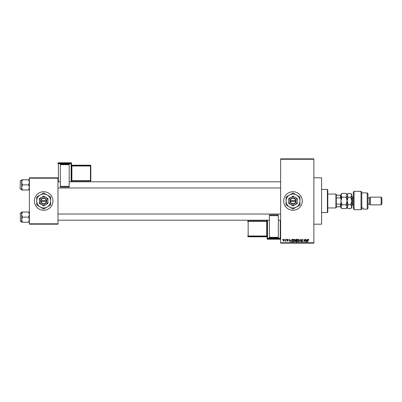 <?xml version="1.0" encoding="UTF-8"?>
<svg xmlns="http://www.w3.org/2000/svg" width="402" height="402" viewBox="0 0 402 402"><rect width="100%" height="100%" fill="white"/><g stroke="black" fill="none" stroke-linecap="round" stroke-linejoin="round"><path stroke-width="0.6" d="M292.998 191.724A9.276 9.276 0 0 0 283.722 201A9.276 9.276 0 0 0 292.998 210.276A9.276 9.276 0 0 0 302.274 201A9.276 9.276 0 0 0 292.998 191.724M313.872 177.81L321.6 177.81L321.6 224.19L313.872 224.19M43.677 191.724A9.276 9.276 0 0 0 34.401 201A9.276 9.276 0 0 0 43.677 210.276A9.276 9.276 0 0 0 52.953 201A9.276 9.276 0 0 0 43.677 191.724M284.772 239.652L285.018 239.265L284.772 239.652M285.757 240.285L286.003 239.265L286.003 241.235L285.757 240.919L285.229 241.165L285.757 240.285M286.46 239.652L286.706 239.265L286.46 239.652M287.093 239.868L287.686 239.23L288.289 239.863L287.671 239.512L287.34 239.818L288.254 240.708L287.696 241.27L287.128 240.708L287.691 240.989L288.008 240.748L287.093 239.868M290.52 240.074L289.988 241.974L289.199 239.265L289.671 240.074L290.52 240.074M294.083 239.23L294.792 239.657L295.033 240.587L294.083 242.009L293.138 240.617L293.38 239.647L294.083 239.23M298.128 239.23L298.832 239.657L299.073 240.587L298.123 242.009L297.178 240.617L297.42 239.647L298.128 239.23M308.384 239.23L308.917 240.074L308.369 239.547L308.108 239.753L307.826 241.974L307.826 240.135L308.384 239.23M280.626 242.748L313.872 242.748L313.872 243.135L280.626 243.135L280.626 158.865L313.872 158.865L313.872 159.252L280.626 159.252M313.872 242.748L313.872 159.252M307.108 240.074L307.58 239.265L306.832 241.974L306.57 241.974L305.786 239.265L306.259 240.074L307.108 240.074M305.259 241.431L305.259 239.265L305.505 241.974L304.203 239.803L303.962 241.974L303.962 239.265L305.259 241.431M301.219 240.019L301.987 239.23L302.801 240.145L301.962 239.547L301.465 240.014L302.731 241.265L302.028 242.009L301.289 241.2L302.023 241.692L302.404 240.984L301.59 240.662L301.219 240.019M299.239 241.974L300.254 239.265L300.982 241.974L300.148 239.582L299.239 241.974M295.314 240.059L296.063 239.265L296.827 239.265L296.827 241.974L296.063 241.974L295.385 241.29L295.651 240.728L295.314 240.059M291.133 240.637L292.063 239.265L292.787 239.265L292.787 241.974L291.706 241.924L291.133 240.637M283.053 240.27L283.737 239.23L284.42 240.25L283.737 241.27L283.053 240.27M282.455 239.652L282.701 239.265L282.455 239.652M29.376 177.81L57.978 177.81L57.978 178.197L29.376 178.197L29.376 177.81M57.978 223.803L57.978 224.19L29.376 224.19L29.376 223.803L57.978 223.803L57.978 178.197M29.376 223.803L29.376 178.197M306.796 241.18L307.027 240.391L306.339 240.391L306.681 241.692L306.796 241.18M298.123 241.692L298.832 240.582L298.128 239.547L297.425 240.627L298.123 241.692M296.581 241.657L296.581 240.848L295.862 240.873L295.631 241.25L296.581 241.657M296.581 240.532L296.581 239.582L295.802 239.617L295.56 240.059L296.581 240.532M294.083 241.692L294.787 240.582L294.088 239.547L293.385 240.627L294.083 241.692M292.54 241.657L292.54 239.582L292.098 239.582L291.48 239.979L291.38 240.637L291.751 241.602L292.54 241.657M290.209 241.18L290.44 240.391L289.757 240.391L290.098 241.692L290.209 241.18M283.742 240.989L284.174 240.25L283.732 239.512L283.299 240.25L283.742 240.989M327.399 212.598L327.399 189.402L327.786 189.789L327.786 212.211L327.399 212.598L321.6 212.598M327.399 189.402L321.6 189.402M21.648 214.567L21.648 219.668L22.437 217.12L21.648 214.567L22.437 212.015L21.648 212.015L21.648 214.567M20.331 221.371L20.331 212.869L20.331 221.371L21.648 221.371M29.376 212.015L28.587 212.015L29.376 214.567L28.587 217.12L22.437 217.12M28.587 212.015L22.437 212.015M28.587 217.12L29.376 219.668L28.587 222.221L22.437 222.221L21.648 219.668L21.648 222.221L22.437 222.221M28.587 222.221L29.376 222.221M335.901 194.04L336.288 194.427L336.288 207.573L335.901 207.96L335.901 194.04L327.786 194.04M336.288 195.201L340.926 195.201M336.288 204.09L340.539 204.09L340.926 203.151M340.926 198.849L340.539 197.91L340.539 195.201M336.288 197.91L340.539 197.91M340.926 206.799L340.539 206.799L340.539 204.09M336.288 206.799L340.539 206.799M29.376 179.779L28.587 179.779L29.376 182.332L28.587 184.88L29.376 187.432L28.587 189.985L22.437 189.985L21.648 187.432L22.437 184.88L21.648 182.332L22.437 179.779L21.648 179.779L21.648 189.985L22.437 189.985M20.1 188.9L20.331 180.629L20.1 188.9M28.587 179.779L22.437 179.779M28.587 184.88L22.437 184.88M28.587 189.985L29.376 189.985M20.331 212.869L21.648 212.869L21.648 212.015M353.298 192.111L354.072 191.337L354.072 209.678L353.298 208.337L353.298 192.111M367.212 192.885L367.986 193.653L367.986 208.347L367.212 209.115L367.212 192.885L361.8 192.885M369.528 197.91L369.528 204.09L370.302 204.864L370.302 197.136L369.528 197.91L367.986 197.91M381.126 197.136L381.9 197.91L381.9 204.09L381.126 204.864L381.126 197.136L370.302 197.136M381.126 204.864L370.302 204.864M369.528 204.09L367.986 204.09M361.8 207.914L362.961 207.914L362.961 209.115L362.961 207.914M367.212 209.115L362.961 209.115M361.8 208.809L361.026 209.678L361.026 191.337L361.8 192.111L361.8 208.809L361.026 209.678L354.072 209.678L353.298 208.337M341.941 197.206L340.926 195.312L341.941 193.412L346.097 193.412L347.112 195.312L346.097 197.206L341.941 197.206L340.926 201L341.941 204.794L346.097 204.794L347.112 206.688L346.097 208.588L341.941 208.588L340.926 206.688L341.941 204.794M346.097 197.206L347.112 201L346.097 204.794M341.142 194.467L340.926 207.573L341.941 208.588M346.097 193.412L347.112 194.427L347.112 207.573L346.097 208.588M341.941 193.412L340.926 194.427L340.926 195.312M347.112 195.312L348.127 193.412L350.735 193.412L351.75 195.312L351.75 207.573L350.735 208.588L348.127 208.588L347.112 206.688L348.127 204.794L347.112 201L348.127 197.206L347.112 195.312M350.735 193.412L351.75 194.427L351.73 195.06M351.75 195.312L350.735 197.206L351.75 201L350.735 204.794L351.75 206.688L350.735 208.588M351.469 207.668L351.73 206.94M350.735 204.794L348.127 204.794M350.735 197.206L348.127 197.206M71.511 163.177A0.387 0.387 0 0 0 71.124 162.79L58.365 162.79L58.365 163.363L71.124 163.363L71.124 162.79A0.387 0.387 180 0 1 71.511 163.177L71.511 181.789M90.837 165.589A0.387 0.387 0 0 0 90.45 165.207L71.898 165.207L71.898 165.589L90.45 165.589L90.45 165.207A0.387 0.387 0 0 1 90.837 165.589L90.837 180.654A0.387 0.387 180 0 1 90.45 181.041L71.898 181.041L71.511 181.428A0.387 0.387 0 0 1 71.898 181.041L71.898 180.669L90.45 180.669L90.45 165.986L71.898 165.986L71.898 180.669L71.511 180.679M60.3 164.368L69.189 164.368L69.189 164.684L60.3 164.684L60.3 164.368M69.189 186.317L69.189 187.061L60.3 187.061L60.3 186.317L69.189 186.317L69.189 164.684M69.189 187.061L60.3 187.061M60.3 186.317L60.3 164.684M71.124 181.789L71.124 163.765L58.365 163.765L58.365 163.363A0.387 0.387 180 0 0 57.978 163.75L57.978 163.177A0.387 0.387 180 0 1 58.365 162.79L71.124 162.79M90.837 180.654A0.387 0.387 0 0 1 90.45 181.041L90.837 180.272M267.099 238.823A0.387 0.387 0 0 0 267.486 239.21L280.239 239.21L280.239 238.637L267.486 238.637L267.486 239.21A0.387 0.387 -0 0 1 267.099 238.823L267.099 220.211M267.099 221.321L267.099 220.572A0.387 0.387 180 0 1 266.712 220.959L266.712 221.331L248.16 221.331L248.16 236.014L266.712 236.014L266.712 221.331L267.099 221.321L267.099 235.999L266.712 236.014L266.712 236.411L248.16 236.411L248.16 236.793L266.712 236.793L266.712 236.411A0.387 0.387 -0 0 1 267.099 236.798L267.099 221.758M278.31 237.632L269.415 237.632L269.415 237.316L278.31 237.316L278.31 237.632M269.415 215.683L269.415 214.939L278.31 214.939L278.31 215.683L269.415 215.683L269.415 237.316M269.415 214.939L278.31 214.939M278.31 215.683L278.31 237.316M247.773 221.728L247.773 221.346A0.387 0.387 -0 0 1 248.16 220.959L266.712 220.959L267.099 220.572M290.319 201.387L296.088 201.387L296.063 200.613A3.09 3.09 0 0 0 289.927 200.613L289.902 201.387L290.319 201.387A2.703 2.703 0 0 0 295.676 201.387M289.927 201.387A3.09 3.09 0 0 0 296.063 201.387M297.249 198.543L292.998 196.091L288.747 198.543L288.747 203.457L292.998 205.909L297.249 203.457L297.249 198.543L295.123 197.317A4.251 4.251 0 0 0 288.747 201L288.747 203.457M288.747 198.543L288.747 201A4.251 4.251 0 0 0 295.123 204.683A4.251 4.251 0 0 0 295.123 197.317M296.475 207.025A6.96 6.96 0 0 0 296.475 194.975A6.96 6.96 0 0 0 286.038 201A6.96 6.96 0 0 0 296.475 207.025L299.952 205.015L299.952 196.985L292.998 192.965L286.038 196.985L286.038 205.015L292.998 209.035L296.475 207.025M296.063 200.613L289.927 200.613M295.676 200.613A2.703 2.703 0 0 0 290.319 200.613M40.999 201.387L46.773 201.387L46.748 200.613A3.09 3.09 0 0 0 40.612 200.613L40.587 201.387L40.999 201.387A2.703 2.703 0 0 0 46.356 201.387M40.612 201.387A3.09 3.09 0 0 0 46.748 201.387M47.928 198.543L43.677 196.091L39.426 198.543L39.426 203.457L43.677 205.909L47.928 203.457L47.928 198.543L45.803 197.317A4.251 4.251 0 0 0 39.426 201L39.426 203.457M39.426 198.543L39.426 201A4.251 4.251 0 0 0 45.803 204.683A4.251 4.251 0 0 0 45.803 197.317M47.16 207.025A6.96 6.96 0 0 0 47.16 194.975A6.96 6.96 0 0 0 36.723 201A6.96 6.96 0 0 0 47.16 207.025L50.637 205.015L50.637 196.985L43.677 192.965L36.723 196.985L36.723 205.015L43.677 209.035L47.16 207.025M46.748 200.613L40.612 200.613M46.356 200.613A2.703 2.703 0 0 0 40.999 200.613M353.298 197.136L352.524 197.136L352.524 204.864L351.75 205.638M57.978 163.75L58.365 163.765L58.365 181.789M90.837 165.976A0.387 0.387 180 0 0 90.45 165.589L90.45 165.986L90.837 165.976M71.898 165.207L71.898 165.207A0.387 0.387 0 0 1 71.511 164.82L71.898 165.207L90.45 165.207M71.511 166.001L71.898 165.986L71.898 165.589A0.387 0.387 180 0 1 71.511 165.202M71.511 163.75A0.387 0.387 180 0 0 71.124 163.363L71.124 163.765L71.511 163.75M267.486 220.211L267.486 238.235L280.239 238.235L280.239 220.211M248.16 220.959L248.16 221.331L247.773 221.346A0.387 0.387 0 0 1 248.16 220.959L266.712 220.959M247.773 236.024A0.387 0.387 -0 0 0 248.16 236.411L248.16 236.014L247.773 236.024M248.16 236.793A0.387 0.387 180 0 1 247.773 236.411A0.387 0.387 0 0 0 248.16 236.793L266.712 236.793A0.387 0.387 180 0 1 267.099 237.18L266.712 236.793M280.239 239.21L280.239 239.21A0.387 0.387 -0 0 0 280.626 238.823A0.387 0.387 0 0 1 280.239 239.21L267.486 239.21M267.099 238.25A0.387 0.387 -0 0 0 267.486 238.637L267.486 238.235L267.099 238.25M280.239 238.637A0.387 0.387 -0 0 0 280.626 238.25L280.239 238.235L280.239 238.637M280.626 220.211L278.31 220.211M269.415 220.211L57.978 220.211M280.626 214.025L57.978 214.025M57.978 181.789L60.3 181.789M69.189 181.789L280.626 181.789M57.978 187.975L280.626 187.975M335.901 207.96L327.786 207.96M20.331 189.131L21.648 189.131M20.331 180.629L21.648 180.629M361.026 191.337L354.072 191.337M347.112 194.427L348.127 193.412M347.112 207.573L348.127 208.588M353.298 204.864L352.524 204.864M352.524 197.136L351.75 196.362M90.45 181.041L71.898 181.041M58.365 162.79A0.387 0.387 0 0 0 57.978 163.177"/></g></svg>
